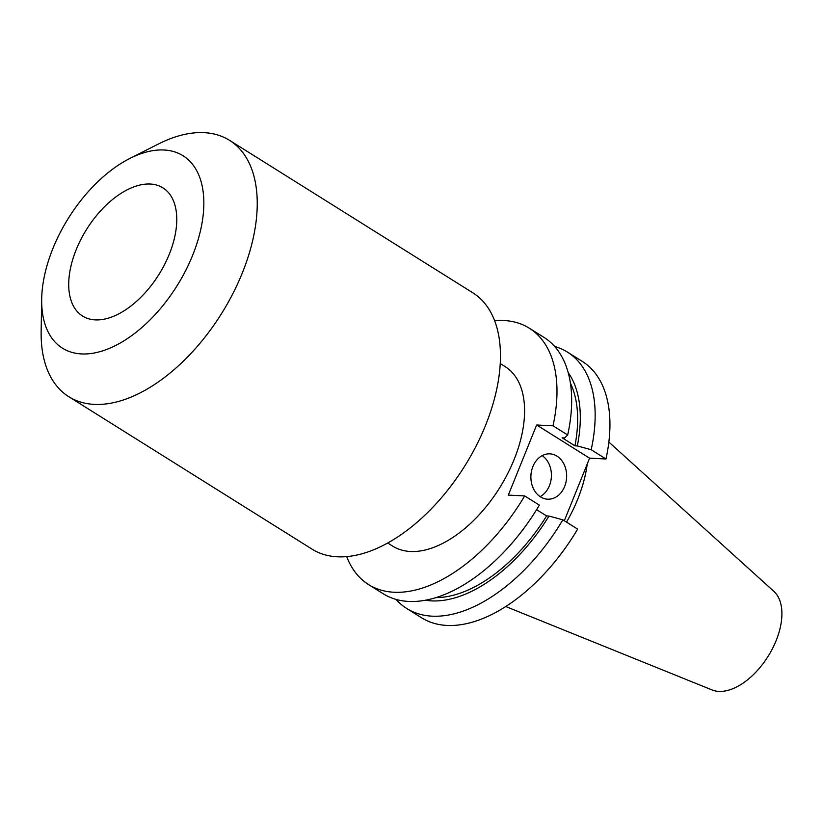 <?xml version="1.0" encoding="UTF-8"?>
<svg xmlns="http://www.w3.org/2000/svg" width="823" height="823" viewBox="0 0 823 823"><rect width="100%" height="100%" fill="white"/><g stroke="black" fill="none" stroke-linecap="round" stroke-linejoin="round"><path stroke-width="1.23" d="M564.65 486.475A22.694 17.88 92.8 0 0 549.898 453.854A22.694 17.88 92.8 0 0 532.882 466.569A22.694 17.88 92.8 0 0 547.634 499.191A22.694 17.88 92.8 0 0 564.65 486.475M540.125 496.639A22.694 17.88 92.8 0 0 549.414 485.714A22.694 17.88 92.8 0 0 542.162 455.644M76.21 249.647A75.644 42.631 122.1 0 1 162.913 187.86A75.644 42.631 122.1 0 1 169.271 254.276A75.644 42.631 122.1 0 1 82.578 316.063A75.644 42.631 122.1 0 1 76.21 249.647M387.756 543.026L392.694 546.133A105.91 59.678 -57.9 0 0 514.077 459.625A105.91 59.678 -57.9 0 0 505.178 366.647L500.23 363.55M41.685 299.13L41.15 331.391A151.298 85.263 -57.9 0 0 68.834 396.737L312.061 549.157A151.298 85.263 -57.9 0 0 485.457 425.584A151.298 85.263 -57.9 0 0 472.741 292.751L229.524 140.332A151.298 85.263 -57.9 0 0 158.644 143.902L129.849 158.448A113.533 63.978 -57.9 0 0 52.909 248.495A113.533 63.978 -57.9 0 0 41.685 299.13A113.533 63.978 -57.9 0 0 100.673 351.462A113.533 63.978 -57.9 0 0 192.582 255.439A113.533 63.978 -57.9 0 0 129.849 158.448M68.834 396.737A151.298 85.263 -57.9 0 0 242.24 273.164A151.298 85.263 -57.9 0 0 229.524 140.332M505.785 606.541L712.018 689.931A58.484 32.951 -57.9 0 0 776.11 640.675A58.484 32.951 -57.9 0 0 773.815 591.315L608.855 442.074M566.522 522.142A105.91 59.678 -57.9 0 0 577.623 499.448A105.91 59.678 -57.9 0 0 587.221 464.079M567.448 352.11L582.231 361.369A151.298 85.263 -57.9 0 1 605.965 458.987L591.181 449.718A151.298 85.263 -57.9 0 0 567.448 352.11A151.298 85.263 -57.9 0 0 554.63 346.452M591.181 449.718L577.324 445.932A138.007 77.773 -57.9 0 0 568.189 372.593M577.324 445.932L574.938 445.819A134.293 75.675 -57.9 0 0 570.411 383.189M574.938 445.819L562.181 437.826L564.568 437.939L567.685 434.997A151.298 85.263 -57.9 0 0 543.952 337.379L529.282 328.192A151.298 85.263 -57.9 0 0 494.602 320.692M567.685 434.997L553.015 425.8A151.298 85.263 -57.9 0 0 529.282 328.192M406.757 608.506L421.551 617.775A151.298 85.263 -57.9 0 0 577.643 529.107L562.85 519.838A151.298 85.263 -57.9 0 1 406.757 608.506A151.298 85.263 -57.9 0 1 396.079 599.442M605.965 458.987L589.597 458.174L564.321 520.753M425.522 600.245A138.007 77.773 -57.9 0 0 548.992 516.052L562.85 519.838M436.025 597.621A134.293 75.675 -57.9 0 0 546.606 515.928L548.992 516.052M536.596 509.663L546.606 515.928M346.73 556.657A151.298 85.263 -57.9 0 0 368.591 584.587L383.271 593.784A151.298 85.263 -57.9 0 0 539.353 505.116L524.683 495.919L508.316 495.107L536.647 424.987L589.597 458.174M553.015 425.8L536.647 424.987M368.591 584.587A151.298 85.263 -57.9 0 0 524.683 495.919"/></g></svg>
